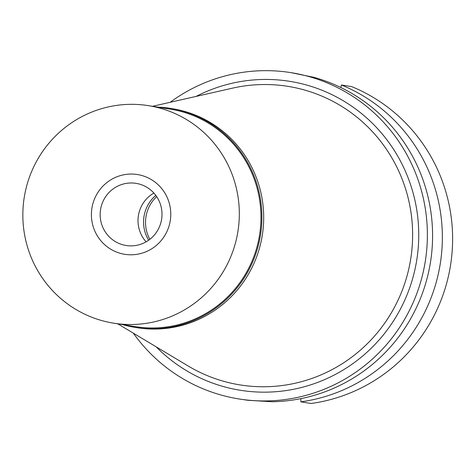 <?xml version="1.0" encoding="UTF-8"?>
<svg xmlns="http://www.w3.org/2000/svg" width="475" height="475" viewBox="0 0 475 475"><rect width="100%" height="100%" fill="white"/><g stroke="black" fill="none" stroke-linecap="round" stroke-linejoin="round"><path stroke-width="0.71" d="M300.918 398.62L300.847 401.85L311.101 403.483A165.217 162.29 -80.9 0 0 451.25 260.27A165.217 162.29 -80.9 0 0 351.69 86.616L341.436 84.983L340.836 87.525M341.436 84.983A165.217 162.29 99.1 0 1 440.996 258.632A165.217 162.29 99.1 0 1 300.847 401.85M170.175 102.297A165.217 162.29 99.1 0 1 291.056 72.651L313.928 77.336A165.217 162.29 -80.9 0 1 431.223 257.07A165.217 162.29 -80.9 0 1 272.371 401.749L247.902 400.294L238.978 398.952A165.217 162.29 99.1 0 1 133.333 333.147M291.056 72.651A165.217 162.29 99.1 0 1 426.016 256.239A165.217 162.29 99.1 0 1 238.978 398.952M156.162 346.827A156.429 153.657 -80.9 0 0 314.42 383.586A156.429 153.657 -80.9 0 0 417.454 255.152A156.429 153.657 -80.9 0 0 354.077 107.849A156.429 153.657 -80.9 0 0 196.133 96.407M117.794 323.843L188.118 365.97A151.187 148.509 99.1 0 0 411.374 254.351A151.187 148.509 -80.9 0 0 232.459 88.16L152.517 106.305M263.655 214.979A110.147 108.193 99.1 0 1 262.776 231.937A110.147 108.193 99.1 0 1 257.236 255.164M156.667 196.608A34.877 34.259 -80.9 0 0 145.813 217.882A34.877 34.259 -80.9 0 0 149.851 239.317M148.645 240.219A34.616 34.004 99.1 0 1 143.836 217.562A34.616 34.004 99.1 0 1 155.8 195.379M146.116 241.828A31.469 30.911 99.1 0 1 138.267 216.57A31.469 30.911 99.1 0 1 153.9 193.064M100.415 210.532A31.469 30.911 -80.9 0 0 126.124 245.498A31.469 30.911 -80.9 0 0 161.749 218.316A31.469 30.911 -80.9 0 0 136.046 183.35A31.469 30.911 -80.9 0 0 100.415 210.532M170.442 219.42A40.387 39.668 99.1 0 1 125.952 254.481A40.387 39.668 99.1 0 1 91.728 209.428A40.387 39.668 99.1 0 1 136.218 174.367A40.387 39.668 99.1 0 1 170.442 219.42A40.387 39.668 -80.9 0 0 136.218 174.367A40.387 39.668 -80.9 0 0 91.728 209.428A40.387 39.668 -80.9 0 0 125.952 254.481A40.387 39.668 -80.9 0 0 170.442 219.42M157.439 107.095A110.93 108.965 99.1 0 1 170.353 108.359A110.93 108.965 99.1 0 1 260.971 231.628A110.93 108.965 99.1 0 1 135.387 327.447A110.93 108.965 99.1 0 1 122.722 324.627M113.721 323.19L135.369 326.646A110.147 108.193 -80.9 0 0 260.062 231.503A110.147 108.193 -80.9 0 0 170.086 109.113L148.443 105.658A110.147 108.193 99.1 0 1 238.414 228.053A110.147 108.193 99.1 0 1 113.721 323.19A110.147 108.193 99.1 0 1 23.75 200.794A110.147 108.193 99.1 0 1 148.443 105.658M135.387 327.447L137.186 327.732A110.93 108.965 -80.9 0 0 262.77 231.913A110.93 108.965 -80.9 0 0 172.152 108.644L170.353 108.359"/></g></svg>
